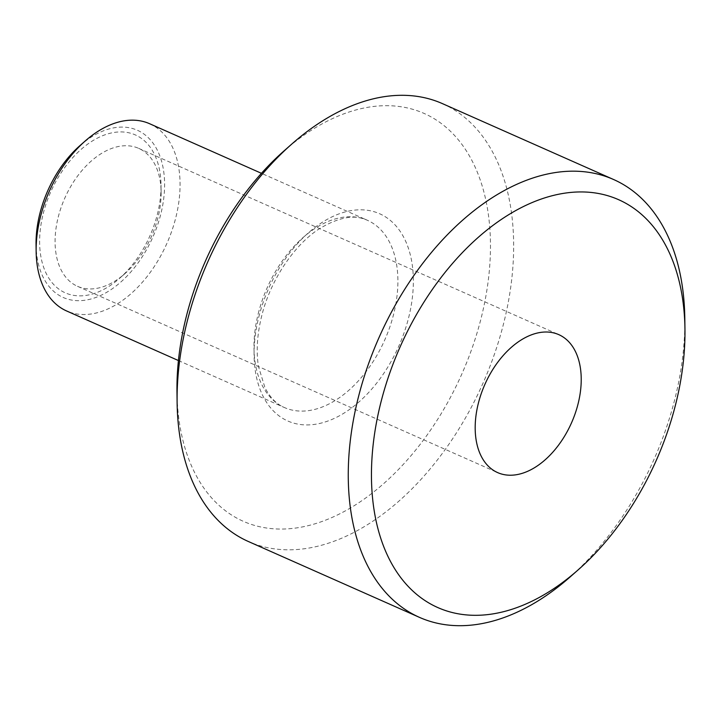 <?xml version="1.0" encoding="UTF-8"?>
<svg xmlns="http://www.w3.org/2000/svg" width="721" height="721" viewBox="0 0 721 721"><rect width="100%" height="100%" fill="white"/><g stroke="black" fill="none" stroke-linecap="round" stroke-linejoin="round"><path stroke-width="0.54" stroke-dasharray="3.6 2.7" d="M43.215 213.659A86.385 54.246 -66.1 0 1 110.259 133.223A86.385 54.246 -66.1 0 1 161.026 184.982A86.385 54.246 -66.1 0 1 119.65 278.279A86.385 54.246 -66.1 0 1 56.923 287.589A86.385 54.246 -66.1 0 1 43.215 213.659M58.221 217.138A75.453 47.379 -66.1 0 1 138.684 148.364A75.453 47.379 -66.1 0 1 161.116 192.092A75.453 47.379 -66.1 0 1 124.985 273.583A75.453 47.379 -66.1 0 1 77.517 286.318A75.453 47.379 -66.1 0 1 58.221 217.138M79.851 145.705A91.477 57.446 -66.1 0 1 163.027 167.416A91.477 57.446 -66.1 0 1 107.979 291.563A91.477 57.446 -66.1 0 1 36.05 244.5M684.806 318.322A239.48 150.383 -66.1 0 1 570.122 576.953M149.617 123.724A102.409 64.304 -66.1 0 1 166.893 243.41A102.409 64.304 -66.1 0 1 66.593 310.958M283.795 151.104A223.077 140.081 -66.1 0 1 486.639 204.043A223.077 140.081 -66.1 0 1 352.389 506.809A223.077 140.081 -66.1 0 1 176.969 392.017M442.46 103.635A239.48 150.383 -66.1 0 1 482.863 383.509A239.48 150.383 -66.1 0 1 248.312 541.48M258.235 313.662A102.409 64.304 -66.1 0 1 367.449 220.311A102.409 64.304 -66.1 0 1 384.726 339.997A102.409 64.304 -66.1 0 1 284.425 407.545A102.409 64.304 -66.1 0 1 258.235 313.662M258.785 317.078A113.341 71.172 -66.1 0 1 394.576 224.384A113.341 71.172 -66.1 0 1 347.783 410.673A113.341 71.172 -66.1 0 1 258.785 317.078M161.116 192.092L161.026 184.982M124.985 273.583L119.65 278.279M77.517 286.318L497.625 472.597M138.684 148.364L558.793 334.643M178.438 360.554L284.425 407.545C276.693 404.319 270.222 397.74 265.013 387.808L258.433 366.394C256.072 351.307 257.136 334.607 261.606 316.294C270.303 280.217 294.321 244.662 319.502 228.683C339.095 216.976 355.074 214.191 367.449 220.311L261.453 173.319"/><path stroke-width="1.08" d="M380.733 403.03A223.077 140.081 -66.1 0 1 553.872 195.31A223.077 140.081 -66.1 0 1 684.95 328.983A223.077 140.081 -66.1 0 1 578.125 569.896A223.077 140.081 -66.1 0 1 416.143 593.942A223.077 140.081 -66.1 0 1 380.733 403.03M478.32 403.418A75.453 47.379 -66.1 0 1 558.793 334.643A75.453 47.379 -66.1 0 1 571.519 422.83A75.453 47.379 -66.1 0 1 497.625 472.597A75.453 47.379 -66.1 0 1 478.32 403.418M178.438 360.554L66.593 310.958A102.409 64.304 -66.1 0 1 36.149 251.602L36.05 244.5A91.477 57.446 -66.1 0 1 39.853 213.65A91.477 57.446 -66.1 0 1 79.851 145.705L85.186 141.01A102.409 64.304 -66.1 0 1 149.617 123.724L261.453 173.319M578.125 569.896L570.122 576.953A239.48 150.383 -66.1 0 1 419.46 617.365A239.48 150.383 -66.1 0 1 358.22 397.812A239.48 150.383 -66.1 0 1 613.607 179.52A239.48 150.383 -66.1 0 1 684.806 318.322L684.95 328.983M36.149 251.602A102.409 64.304 -66.1 0 1 40.403 217.066A102.409 64.304 -66.1 0 1 85.186 141.01M419.46 617.365L248.312 541.48A239.48 150.383 -66.1 0 1 177.114 402.678L176.969 392.017A223.077 140.081 -66.1 0 1 186.243 316.789A223.077 140.081 -66.1 0 1 283.795 151.104L291.798 144.047A239.48 150.383 -66.1 0 1 442.46 103.635L613.607 179.52M177.114 402.678A239.48 150.383 -66.1 0 1 187.063 321.917A239.48 150.383 -66.1 0 1 291.798 144.047"/></g></svg>
